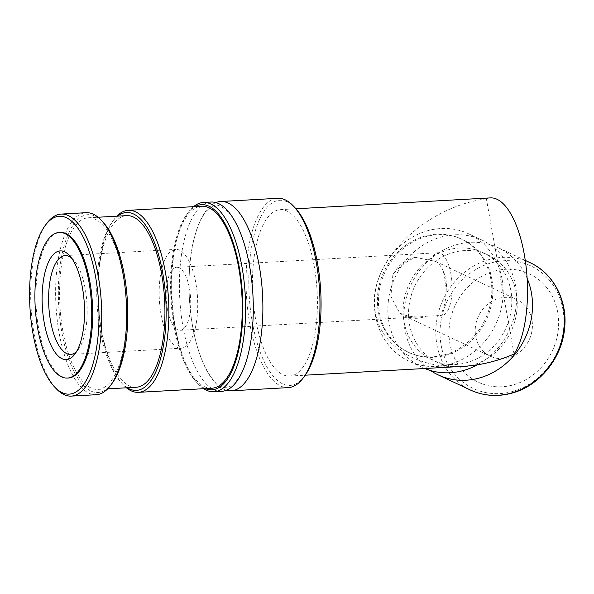<?xml version="1.0" encoding="UTF-8"?>
<svg xmlns="http://www.w3.org/2000/svg" width="594" height="594" viewBox="0 0 594 594"><rect width="100%" height="100%" fill="white"/><g stroke="black" fill="none" stroke-linecap="round" stroke-linejoin="round"><path stroke-width="0.45" stroke-dasharray="2.97 2.23" d="M226.388 390.258A94.795 36.628 86.8 0 1 192.619 326.396A94.795 36.628 86.8 0 1 209.957 206.445A94.795 36.628 86.8 0 1 215.889 202.591M56.096 388.55A91.149 35.217 86.8 0 1 34.17 334.162A91.149 35.217 86.8 0 1 46.852 223.277M96.235 394.706A91.149 35.217 86.8 0 1 59.11 332.774A91.149 35.217 86.8 0 1 86.056 212.689M288.305 387.615A94.795 36.628 86.8 0 1 249.695 323.203A94.795 36.628 86.8 0 1 277.725 198.314M304.618 376.076A92.716 35.826 86.8 0 1 252.346 322.431A92.716 35.826 86.8 0 1 257.432 224.643A92.716 35.826 86.8 0 1 295.218 207.967M221.636 391.342A94.795 36.628 86.8 0 1 183.026 326.93A94.795 36.628 86.8 0 1 200.364 206.979A94.795 36.628 86.8 0 1 211.048 202.042M203.712 388.691A94.795 36.628 86.8 0 1 198.151 383.924A94.795 36.628 86.8 0 1 175.349 327.361A94.795 36.628 86.8 0 1 188.543 212.036A94.795 36.628 86.8 0 1 193.533 206.675M205.301 388.602A92.716 35.826 86.8 0 1 196.466 382.128A92.716 35.826 86.8 0 1 174.161 326.804A92.716 35.826 86.8 0 1 187.065 214.011A92.716 35.826 86.8 0 1 195.122 206.586M126.44 387.8A91.149 35.217 86.8 0 1 123.248 384.801A91.149 35.217 86.8 0 1 101.322 330.413A91.149 35.217 86.8 0 1 114.011 219.52A91.149 35.217 86.8 0 1 116.847 216.179M211.835 388.238A91.149 35.217 86.8 0 1 174.71 326.306A91.149 35.217 86.8 0 1 201.656 206.222M127.22 387.756A89.07 34.415 86.8 0 1 121.562 382.996A89.07 34.415 86.8 0 1 100.134 329.856A89.07 34.415 86.8 0 1 112.533 221.495A89.07 34.415 86.8 0 1 117.619 216.142M62.86 330.999A85.944 33.205 86.8 0 1 88.268 217.783A85.944 33.205 86.8 0 1 123.27 276.173A85.944 33.205 86.8 0 1 97.869 389.397A85.944 33.205 86.8 0 1 62.86 330.999M136.241 387.251A85.944 33.205 86.8 0 1 101.232 328.853A85.944 33.205 86.8 0 1 126.641 215.637M111.976 383.531A89.07 34.415 86.8 0 1 61.761 332.001A89.07 34.415 86.8 0 1 66.647 238.06A89.07 34.415 86.8 0 1 102.948 222.037M314.226 266.275A83.338 32.202 -93.2 0 0 280.279 209.652A83.338 32.202 -93.2 0 0 255.643 319.438A83.338 32.202 -93.2 0 0 289.59 376.069A83.338 32.202 -93.2 0 0 314.226 266.275M514.033 354.039L486.375 198.782A83.338 32.202 86.8 0 1 490.369 197.899M486.375 198.782C422.26 207.306 365.251 265.86 375.423 312.741C380.895 346.525 418.146 369.29 463.179 366.357M502.056 279.061A70.315 62.979 -64.8 0 0 468.688 233.836A70.315 62.979 -64.8 0 0 400.534 245.634A70.315 62.979 -64.8 0 0 375.527 315.904A70.315 62.979 -64.8 0 0 408.895 361.13A70.315 62.979 -64.8 0 0 477.049 349.331A70.315 62.979 -64.8 0 0 502.056 279.061M491.884 279.633A62.504 55.977 -64.8 0 0 462.221 239.434A62.504 55.977 -64.8 0 0 401.641 249.918A62.504 55.977 -64.8 0 0 379.41 312.377A62.504 55.977 -64.8 0 0 409.073 352.576A62.504 55.977 -64.8 0 0 469.654 342.092A62.504 55.977 -64.8 0 0 491.884 279.633M477.383 364.82A70.315 62.979 -64.8 0 0 515.481 285.365A70.315 62.979 -64.8 0 0 482.113 240.139A70.315 62.979 -64.8 0 0 413.959 251.938A70.315 62.979 -64.8 0 0 388.951 322.208A70.315 62.979 -64.8 0 0 422.319 367.434A70.315 62.979 -64.8 0 0 424.755 368.51M510.885 290.696A59.378 53.178 -64.8 0 0 482.707 252.509A59.378 53.178 -64.8 0 0 425.156 262.466A59.378 53.178 -64.8 0 0 404.039 321.807A59.378 53.178 -64.8 0 0 432.217 359.994A59.378 53.178 -64.8 0 0 489.768 350.037A59.378 53.178 -64.8 0 0 510.885 290.696M516.327 293.25A59.378 53.178 -64.8 0 0 488.149 255.064A59.378 53.178 -64.8 0 0 430.598 265.021A59.378 53.178 -64.8 0 0 409.481 324.361A59.378 53.178 -64.8 0 0 437.659 362.555A59.378 53.178 -64.8 0 0 495.21 352.591A59.378 53.178 -64.8 0 0 516.327 293.25M527.116 278.334A70.315 62.979 -64.8 0 0 498.047 247.631A70.315 62.979 -64.8 0 0 429.9 259.422A70.315 62.979 -64.8 0 0 404.893 329.692A70.315 62.979 -64.8 0 0 430.583 370.552M557.699 312.325A59.897 53.646 -64.8 0 0 493.711 271.332A59.897 53.646 -64.8 0 0 449.918 343.711A59.897 53.646 -64.8 0 0 513.907 384.704A59.897 53.646 -64.8 0 0 557.699 312.325M490.83 279.135A62.504 55.977 -64.8 0 0 461.167 238.937A62.504 55.977 -64.8 0 0 400.594 249.421A62.504 55.977 -64.8 0 0 378.363 311.887A62.504 55.977 -64.8 0 0 408.026 352.086A62.504 55.977 -64.8 0 0 468.607 341.602A62.504 55.977 -64.8 0 0 490.83 279.135M68.362 378.007A72.921 28.178 86.8 0 1 38.662 328.46A72.921 28.178 86.8 0 1 60.217 232.388M71.384 257.855A49.48 19.119 86.8 0 1 73.374 259.689A49.48 19.119 86.8 0 1 85.276 289.211A49.48 19.119 86.8 0 1 78.393 349.413A49.48 19.119 86.8 0 1 76.619 351.455M161.056 314.597A49.48 19.119 86.8 0 1 175.683 249.406A49.48 19.119 86.8 0 1 195.842 283.034A49.48 19.119 86.8 0 1 181.207 348.218A49.48 19.119 86.8 0 1 161.056 314.597M167.374 308.865A31.512 12.177 86.8 0 1 176.685 267.352A31.512 12.177 86.8 0 1 189.523 288.766A31.512 12.177 86.8 0 1 180.205 330.279A31.512 12.177 86.8 0 1 167.374 308.865M430.68 260.595A31.512 12.177 86.8 0 1 438.105 252.732A31.512 12.177 86.8 0 1 450.943 274.146A31.512 12.177 86.8 0 1 441.624 315.659A31.512 12.177 86.8 0 1 440.473 315.577C444.357 307.811 446.28 298.775 446.243 288.469A31.252 27.992 -64.8 0 0 445.938 279.447A31.252 27.992 -64.8 0 0 443.161 271.139C441.142 266.164 438.535 262.897 435.343 261.33L415.421 257.38C405.813 261.546 398.292 267.411 392.857 274.97L390.867 296.369L399.606 312.867A31.252 27.992 -64.8 0 0 404.536 315.919A31.252 27.992 -64.8 0 0 425.905 316.231L440.473 315.577M415.421 257.38A31.252 27.992 -64.8 0 0 392.857 274.97M531.927 319.832A31.252 27.992 -64.8 0 0 517.092 299.732A31.252 27.992 -64.8 0 0 486.805 304.974A31.252 27.992 -64.8 0 0 475.69 336.204A31.252 27.992 -64.8 0 0 490.525 356.303A31.252 27.992 -64.8 0 0 520.812 351.061A31.252 27.992 -64.8 0 0 531.927 319.832M446.243 288.469L443.161 271.139M399.606 312.867C405.502 315.919 412.399 317.248 420.277 316.847L425.905 316.231M530.071 262.667A70.315 62.979 -64.8 0 0 488.32 259.771A70.315 62.979 -64.8 0 0 436.909 344.735A70.315 62.979 -64.8 0 0 470.285 389.961M513.409 391.246A67.716 60.64 -64.8 0 0 562.912 309.429A67.716 60.64 -64.8 0 0 490.577 263.09A67.716 60.64 -64.8 0 0 441.075 344.906A67.716 60.64 -64.8 0 0 513.409 391.246M208.561 209.021L206.512 211.13C203.675 214.367 201.024 218.963 198.552 224.918C191.023 244.164 187.971 268.718 189.389 298.582C190.785 321.094 194.684 340.815 201.069 357.737C205.724 369.565 210.744 377.933 216.134 382.833C221.584 386.835 224.955 388.372 226.225 387.436C228.467 387.414 230.962 386.219 233.709 383.828L235.766 381.719C238.602 378.482 241.253 373.893 243.726 367.938C251.255 348.693 254.306 324.138 252.881 294.268C251.485 271.755 247.594 252.034 241.209 235.113C236.553 223.285 231.534 214.917 226.143 210.016C220.686 206.014 217.322 204.477 216.045 205.42C213.81 205.435 211.316 206.638 208.561 209.021M187.065 214.011L188.543 212.036M112.533 221.495L114.011 219.52M88.268 217.783L98.069 217.233M280.279 209.652L295.953 208.776M482.113 240.139L468.688 233.836M488.149 255.064L482.707 252.509M525.274 260.417L498.047 247.631M462.221 239.434L461.167 238.937M65.125 255.591L175.683 249.406M73.374 259.689L69.364 255.413M176.685 267.352L438.105 252.732M435.343 261.33L517.092 299.732M404.536 315.919L490.525 356.303M180.205 330.279L420.277 316.847M435.135 316.023L441.624 315.659M78.393 349.413L74.881 354.106M70.649 354.403L181.207 348.218M409.073 352.576L408.026 352.086M437.659 362.555L432.217 359.994M422.319 367.434L408.895 361.13M289.59 376.069L305.257 375.193M97.869 389.397L107.663 388.847M121.562 382.996L123.248 384.801M196.466 382.128L198.151 383.924"/><path stroke-width="0.89" d="M215.889 202.591A94.795 36.628 86.8 0 1 220.641 201.507A94.795 36.628 86.8 0 1 259.251 265.919A94.795 36.628 86.8 0 1 241.914 385.87A94.795 36.628 86.8 0 1 231.229 390.807A94.795 36.628 86.8 0 1 226.388 390.258M45.382 225.252L46.852 223.277A91.149 35.217 86.8 0 1 61.115 214.085A91.149 35.217 86.8 0 1 98.24 276.017A91.149 35.217 86.8 0 1 71.295 396.101A91.149 35.217 86.8 0 1 56.096 388.55L54.41 386.753A89.07 34.415 86.8 0 1 32.982 333.605A89.07 34.415 86.8 0 1 45.382 225.252A89.07 34.415 86.8 0 1 95.589 276.789A89.07 34.415 86.8 0 1 90.704 370.73A89.07 34.415 86.8 0 1 54.41 386.753M61.115 214.085L86.056 212.689A91.149 35.217 86.8 0 1 101.255 220.233A91.149 35.217 86.8 0 1 123.188 274.621A91.149 35.217 86.8 0 1 110.499 385.513A91.149 35.217 86.8 0 1 96.235 394.706L71.295 396.101M220.641 201.507L277.725 198.314A94.795 36.628 86.8 0 1 293.525 206.163A94.795 36.628 86.8 0 1 316.335 262.726A94.795 36.628 86.8 0 1 303.14 378.051A94.795 36.628 86.8 0 1 288.305 387.615L231.229 390.807M293.525 206.163L295.218 207.967A92.716 35.826 86.8 0 1 317.515 263.283A92.716 35.826 86.8 0 1 304.618 376.076L303.14 378.051M193.533 206.675A94.795 36.628 86.8 0 1 203.371 202.472L211.048 202.042A94.795 36.628 86.8 0 1 249.658 266.454A94.795 36.628 86.8 0 1 232.321 386.404A94.795 36.628 86.8 0 1 221.636 391.342L213.959 391.773A94.795 36.628 86.8 0 1 203.712 388.691M203.371 202.472A94.795 36.628 86.8 0 1 241.981 266.884A94.795 36.628 86.8 0 1 213.959 391.773M195.122 206.586A92.716 35.826 86.8 0 1 239.33 267.656A92.716 35.826 86.8 0 1 205.301 388.602M116.847 216.179A91.149 35.217 86.8 0 1 128.267 210.328A91.149 35.217 86.8 0 1 165.392 272.26A91.149 35.217 86.8 0 1 138.447 392.344A91.149 35.217 86.8 0 1 126.44 387.8M128.267 210.328L201.656 206.222A91.149 35.217 86.8 0 1 238.781 268.154A91.149 35.217 86.8 0 1 211.835 388.238L138.447 392.344M117.619 216.142A89.07 34.415 86.8 0 1 162.741 273.032A89.07 34.415 86.8 0 1 159.645 361.739A89.07 34.415 86.8 0 1 127.22 387.756M98.069 217.233L126.641 215.637A85.944 33.205 86.8 0 1 161.642 274.027A85.944 33.205 86.8 0 1 136.241 387.251L107.663 388.847M101.255 220.233L102.948 222.037A89.07 34.415 86.8 0 1 124.369 275.178A89.07 34.415 86.8 0 1 111.976 383.531L110.499 385.513M295.953 208.776L490.369 197.899A83.338 32.202 86.8 0 1 524.316 254.529A83.338 32.202 86.8 0 1 514.033 354.039C497.364 361.226 480.412 365.332 463.179 366.357L305.257 375.193M430.583 370.552A70.315 62.979 -64.8 0 0 438.261 374.918A70.315 62.979 -64.8 0 0 506.415 363.127A70.315 62.979 -64.8 0 0 531.415 292.857A70.315 62.979 -64.8 0 0 527.116 278.334M88.959 281.994A72.921 28.178 -93.2 0 0 59.259 232.447A72.921 28.178 -93.2 0 0 37.697 328.512A72.921 28.178 -93.2 0 0 67.397 378.059A72.921 28.178 -93.2 0 0 88.959 281.994M59.259 232.447L60.217 232.388A72.921 28.178 86.8 0 1 89.917 281.942A72.921 28.178 86.8 0 1 68.362 378.007L67.397 378.059M76.619 351.455A49.48 19.119 86.8 0 1 70.649 354.403A49.48 19.119 86.8 0 1 50.497 320.782A49.48 19.119 86.8 0 1 65.125 255.591A49.48 19.119 86.8 0 1 71.384 257.855M44.201 322.616A54.433 21.028 86.8 0 1 47.186 265.206A54.433 21.028 86.8 0 1 69.364 255.413A54.433 21.028 86.8 0 1 82.455 287.89A54.433 21.028 86.8 0 1 74.881 354.106A54.433 21.028 86.8 0 1 44.201 322.616M424.755 368.51A70.315 62.979 -64.8 0 0 477.383 364.82M530.071 262.667C553.014 273.069 567.255 299.628 564.746 326.826C562.763 356.883 540.406 385.306 512.607 392.931C497.839 397.089 483.724 396.094 470.285 389.961A70.315 62.979 -64.8 0 0 512.028 392.857A70.315 62.979 -64.8 0 0 563.439 307.892A70.315 62.979 -64.8 0 0 530.071 262.667L525.274 260.417M470.285 389.961L438.261 374.918"/></g></svg>
